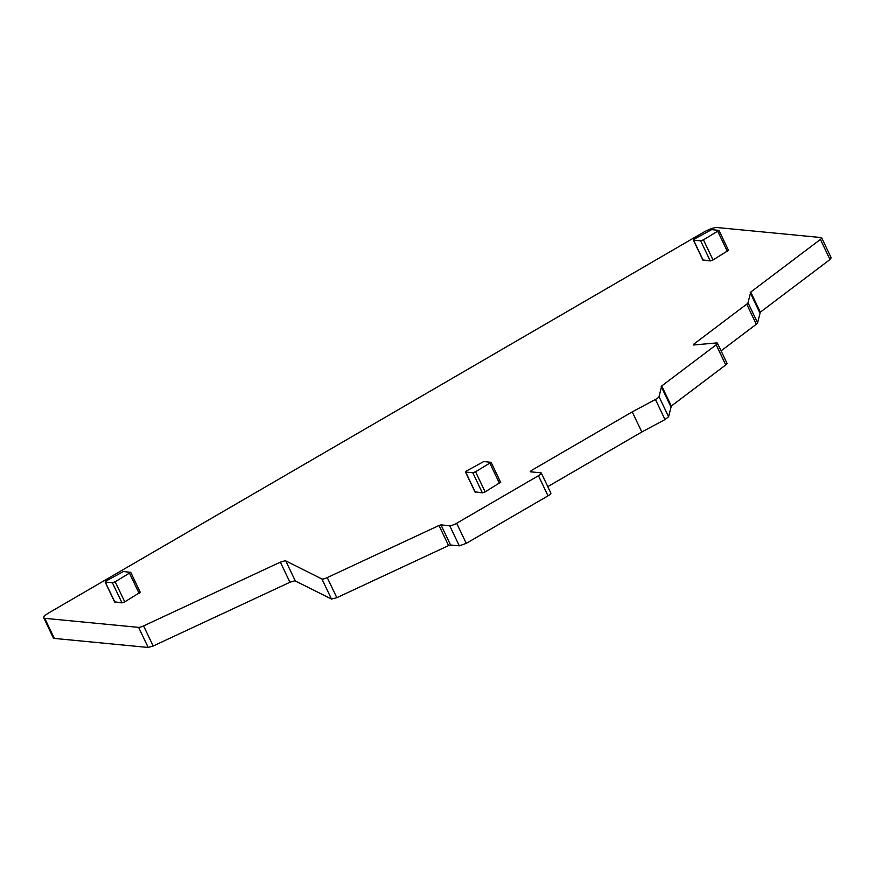 <?xml version="1.0" encoding="UTF-8"?>
<svg xmlns="http://www.w3.org/2000/svg" width="875" height="875" viewBox="0 0 875 875"><rect width="100%" height="100%" fill="white"/><g stroke="black" fill="none" stroke-linecap="round" stroke-linejoin="round"><path stroke-width="1.31" d="M693.361 344.98L693.667 344.236L693.558 344.98L716.417 342.956A5.709 1.269 154.5 0 1 716.909 342.956A5.709 1.269 154.5 0 1 717.423 343.197A5.709 1.269 154.5 0 1 716.166 344.827L725.747 364.93L671.311 406.055L668.587 416.719L665.011 419.562L641.823 431.977L547.783 486.642M716.166 344.827L661.719 385.952L659.006 396.616A5.709 1.269 154.5 0 1 655.43 399.459L665.011 419.562M694.006 344.936L693.667 344.236L746.714 304.15L756.306 324.253L757.586 322.842L760.309 312.178L829.992 259.536L830.747 257.666M641.823 431.977L632.242 411.873L531.18 470.619L530.239 471.789L540.794 472.806A5.709 1.269 154.5 0 1 541.297 473.047A5.709 1.269 154.5 0 1 538.442 475.727L456.662 523.261A5.709 1.269 154.5 0 1 449.717 525.744L440.989 524.902L438.988 525.492L327.239 577.598A5.709 1.269 154.5 0 1 322.252 579.053A5.709 1.269 154.5 0 1 321.912 578.977L285.348 560.678L280.361 562.144L143.598 625.909A5.709 1.269 154.5 0 1 138.611 627.375L44.767 618.33A11.419 2.527 154.5 0 1 43.75 617.837A11.419 2.527 154.5 0 1 49.47 612.478L703.172 232.488A11.419 2.527 154.5 0 1 717.052 227.533L821.155 237.562A5.709 1.269 154.5 0 1 821.669 237.803A5.709 1.269 154.5 0 1 820.411 239.433L750.728 292.075L748.005 302.739A5.753 1.269 154.5 0 1 746.714 304.15M632.242 411.873L655.43 399.459M702.986 259.93L710.248 260.936L713.027 259.941L703.445 239.838L718.988 230.398L711.681 229.611L694.498 238.973L693.558 240.144L700.667 240.833L703.445 239.838M713.027 259.941L728.372 250.403M475.103 491.859L482.366 492.855L485.144 491.87L475.552 471.767L491.105 462.328L483.787 461.541L466.616 470.903L465.675 472.073L472.784 472.762L475.552 471.767M485.144 491.87L500.489 482.322M114.734 601.858L121.997 602.864L124.775 601.869L115.183 581.777L130.736 572.327L123.419 571.55L106.247 580.913L105.295 582.083L112.405 582.761L115.183 581.777M124.775 601.869L140.12 592.331M717.423 343.197L727.005 363.3A5.709 1.269 154.5 0 1 725.747 364.93M538.442 475.727L548.023 495.83C550.714 494.178 551.491 493.205 550.375 492.909M548.023 495.83L466.244 543.364L459.309 545.847L450.57 545.005L448.58 545.584L336.831 597.691L331.505 599.069L294.93 580.781L289.942 582.247L153.18 646.012L148.192 647.467L54.348 638.422L53.331 637.941L43.75 617.837M756.306 324.253L721.077 350.864M659.006 396.616L668.587 416.719M661.216 386.509L670.797 406.613M661.719 385.952L671.311 406.055M748.005 302.739L757.586 322.842M750.214 292.644L759.795 312.736M750.728 292.075L760.309 312.178M820.411 239.433L829.992 259.536M44.767 618.33L54.348 638.422M138.611 627.375L148.192 647.467M143.598 625.909L153.18 646.012M280.361 562.144L289.942 582.247M285.688 560.766L295.269 580.869M321.912 578.977L331.505 599.069M327.239 577.598L336.831 597.691M438.988 525.492L448.58 545.584M440.989 524.902L450.57 545.005M449.717 525.744L459.309 545.847M456.662 523.261L466.244 543.364M531.18 470.619L531.814 471.942M703.139 260.247L693.558 240.144M727.431 251.562L717.839 231.47M710.248 260.936L700.667 240.833M475.256 492.177L465.675 472.073M499.548 483.492L489.956 463.4M482.366 492.855L472.784 472.762M114.888 602.175L105.295 582.083M139.18 593.502L129.588 573.398M121.997 602.864L112.405 582.761M821.669 237.803L831.25 257.906M541.297 473.047L550.889 493.15M702.942 260.148L693.35 240.045M728.569 250.491L718.988 230.398M475.059 492.078L465.467 471.975M500.686 482.42L491.105 462.328M114.68 602.077L105.098 581.984M140.317 592.43L130.736 572.327"/></g></svg>

